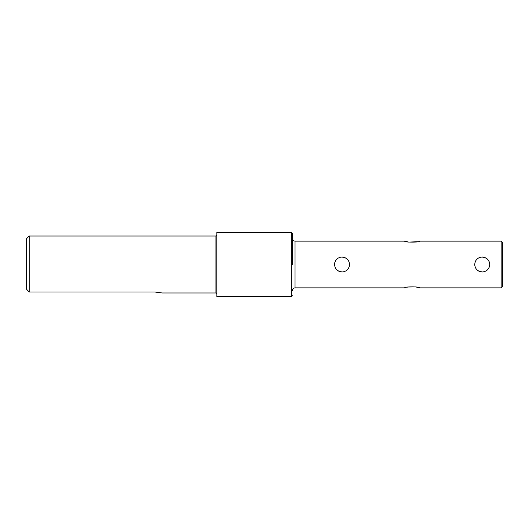 <?xml version="1.0" encoding="UTF-8"?>
<svg xmlns="http://www.w3.org/2000/svg" width="529" height="529" viewBox="0 0 529 529"><rect width="100%" height="100%" fill="white"/><g stroke="black" fill="none" stroke-linecap="round" stroke-linejoin="round"><path stroke-width="0.79" d="M292.279 264.5L292.279 233.296L292.279 264.5M26.45 289.158L29.207 292.021L26.45 289.158L26.45 238.784L29.207 236.027L29.207 292.021L154.918 292.021L162.218 292.973L154.918 292.021M291.36 232.376L216.85 232.376L216.85 296.624L291.36 296.624L291.36 232.376L292.279 233.296M501.168 241.138L501.168 287.862L502.55 286.487L502.55 242.513L501.168 241.138L419.629 241.138C420.099 242.467 404.182 242.474 404.639 241.138L295.037 241.138L295.037 287.862L404.639 287.862C404.169 286.533 420.086 286.526 419.629 287.862L415.675 286.91L407.958 287.016M407.938 287.022L406.821 287.26M489.669 265.399L489.722 264.5C489.285 269.056 486.786 271.556 482.223 271.999C477.667 271.562 475.174 269.063 474.725 264.5C475.168 259.944 477.661 257.444 482.223 257.001C486.779 257.438 489.279 259.937 489.722 264.5L489.563 262.986M349.484 265.399L349.537 264.5C349.1 269.056 346.601 271.556 342.045 271.999C337.489 271.562 334.989 269.063 334.546 264.5C334.983 259.944 337.482 257.444 342.045 257.001C346.594 257.438 349.094 259.937 349.537 264.5L349.385 262.986M334.626 265.604L334.692 265.981M334.87 266.689L335.122 267.383M335.816 268.672L336.748 269.81M337.872 270.729L342.045 271.999M344.234 271.668L344.928 271.423M346.184 270.749L347.348 269.797M348.274 268.672L348.968 267.376M349.213 266.689L349.391 265.988M474.811 265.604L474.877 265.981M475.055 266.689L475.306 267.383M475.994 268.672L476.927 269.81M478.051 270.729L482.223 271.999M484.412 271.668L485.106 271.423M486.369 270.749L487.526 269.797M488.452 268.672L489.146 267.376M489.391 266.689L489.57 265.988M480.034 257.332L479.34 257.577M478.077 258.251L476.92 259.203M475.994 260.328L475.3 261.624M475.055 262.311L474.877 263.006M339.856 257.332L339.162 257.577M337.899 258.251L336.742 259.203M335.816 260.328L335.122 261.624M334.87 262.311L334.698 263.006M404.639 241.138L408.593 242.09L417.447 241.74M489.391 262.311L489.14 261.61M488.465 260.354L487.52 259.197M486.356 258.245L482.223 257.001M349.213 262.311L348.961 261.61M348.287 260.354L347.341 259.197M346.178 258.245L342.045 257.001M216.85 293.893L215.931 292.973L215.931 236.027L29.207 236.027M295.037 287.862C293.364 288.027 292.444 288.946 292.279 290.626M215.931 292.973L162.218 292.973M501.168 287.862L419.629 287.862M215.931 236.027L216.85 235.107M291.36 296.624L292.279 295.704M295.037 241.138C293.364 240.973 292.444 240.054 292.279 238.374"/></g></svg>
